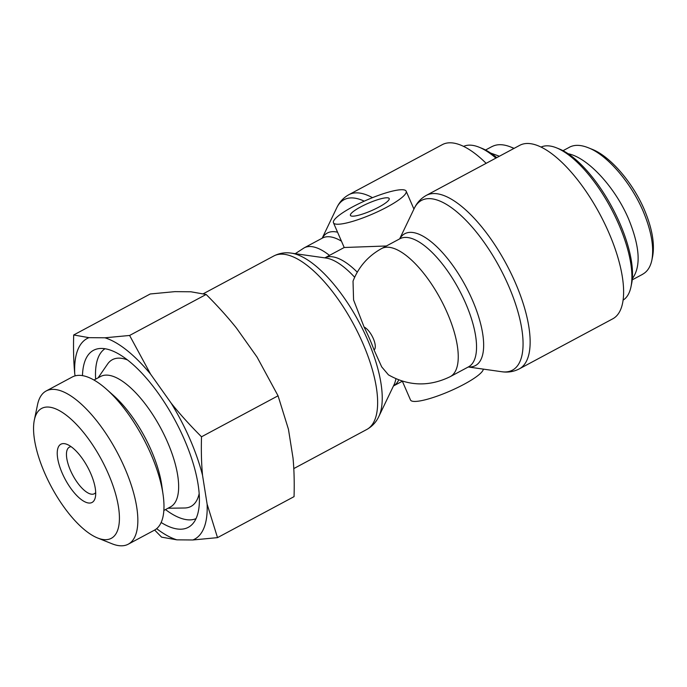<?xml version="1.0" encoding="UTF-8"?>
<svg xmlns="http://www.w3.org/2000/svg" width="687" height="687" viewBox="0 0 687 687"><rect width="100%" height="100%" fill="white"/><g stroke="black" fill="none" stroke-linecap="round" stroke-linejoin="round"><path stroke-width="1.03" d="M388.438 374.853L381.689 366.867L374.063 349.984A94.128 36.402 -118.2 0 0 369.443 338.502A94.128 36.402 -118.2 0 0 364.076 327.012L353.573 299.944L353.024 281.146C358.623 266.848 368.155 255.985 381.611 248.548A72.659 28.098 -118.2 0 1 440.693 299.343A72.659 28.098 -118.2 0 1 450.225 376.656C429.203 386.875 408.602 386.274 388.438 374.853M386.403 245.98L344.213 247.5L324.839 257.874M426.335 195.374A98.421 38.06 -118.2 0 1 506.353 264.16A98.421 38.06 -118.2 0 1 519.278 368.893L612.752 318.82A98.421 38.06 -118.2 0 0 599.828 214.095A98.421 38.06 -118.2 0 0 519.801 145.3L426.335 195.374C420.933 198.397 416.906 202.742 414.261 208.393A96.292 37.235 61.8 0 1 499.775 267.681A96.292 37.235 61.8 0 1 501.75 371.727L468.268 366.987M378.923 207.062A21.134 4.036 156.5 0 1 350.422 215.409A21.134 4.036 156.5 0 1 368.198 203.283A21.134 4.036 156.5 0 1 389.194 198.552A21.134 4.036 156.5 0 1 378.923 207.062M386.893 207.13A39.631 7.566 -23.5 0 0 406.154 191.175A39.631 7.566 -23.5 0 0 350.988 207.766A39.631 7.566 -23.5 0 0 333.461 222.786A39.631 7.566 -23.5 0 0 386.893 207.13M483.322 369.117A39.631 7.566 156.5 0 1 463.948 384.334A39.631 7.566 156.5 0 1 410.508 399.989L402.35 381.216M372.483 197.667A98.421 38.06 -118.2 0 0 348.859 194.696L442.334 144.631A98.421 38.06 61.8 0 1 486.147 163.334M496.77 157.641A84.218 32.572 -118.2 0 0 481.922 148.34L479.019 147.173A86.863 33.594 61.8 0 1 495.92 158.096M463.596 146.383A86.863 33.594 61.8 0 1 479.019 147.173M499.406 156.232L490.647 153.055M492.029 146.597C497.044 143.952 503.219 144.064 510.561 146.932L513.928 148.452M630.967 286.874L631.602 283.808A84.218 32.572 -118.2 0 0 612.169 207.483A84.218 32.572 -118.2 0 0 559.398 149.01L556.496 147.842A86.863 33.594 61.8 0 1 610.923 208.152A86.863 33.594 61.8 0 1 630.967 286.874A86.863 33.594 61.8 0 1 623.075 300.15M541.073 147.061A86.863 33.594 61.8 0 1 556.496 147.842M651.869 260.15L652.65 256.328C654.874 243.687 652.1 228.127 644.329 209.647C632.718 182.459 610.03 156.052 591.773 149.156L588.158 147.705C607.016 154.79 630.752 182.261 643.084 211.089C651.276 230.6 654.204 246.959 651.869 260.15C650.383 267.028 647.283 271.734 642.577 274.259M632.323 278.699C641.169 266.608 639.915 246.667 628.545 218.87C614.977 186.984 587.634 157.495 568.123 153.733M568.724 147.628L569.463 147.198C574.487 144.579 580.721 144.751 588.158 147.705M95.699 492.562A26.424 10.219 61.8 0 1 94.325 493.747A26.424 10.219 61.8 0 1 92.187 494.245A26.424 10.219 61.8 0 1 71.585 472.836A26.424 10.219 61.8 0 1 69.37 447.168A26.424 10.219 61.8 0 1 71.122 446.687M89.404 503.064A33.028 12.77 -118.2 0 0 95.356 497.233A33.028 12.77 -118.2 0 0 87.73 467.306A33.028 12.77 -118.2 0 0 67.043 444.377A33.028 12.77 -118.2 0 0 60.877 469.882A33.028 12.77 -118.2 0 0 89.404 503.064M44.698 473.06A73.698 28.502 61.8 0 1 34.35 419.997A73.698 28.502 61.8 0 1 101.599 459.878A73.698 28.502 61.8 0 1 97.528 537.955A73.698 28.502 61.8 0 1 44.698 473.06M196.01 518.642A96.438 37.296 61.8 0 1 189.406 519.887A96.438 37.296 61.8 0 1 165.498 509.582M95.63 379.147A96.438 37.296 61.8 0 1 104.991 348.721M82.474 375.617A100.405 38.824 61.8 0 1 98.189 348.713A100.405 38.824 61.8 0 1 175.142 420.487A100.405 38.824 61.8 0 1 192.248 524.318A100.405 38.824 61.8 0 1 180.217 529.205A100.405 38.824 61.8 0 1 161.144 522.489M98.121 377.816L107.558 364.093A83.23 32.186 61.8 0 1 127.542 359.954M199.153 493.652A83.23 32.186 61.8 0 1 184.64 507.994L167.98 508.243M163.841 510.467L170.479 506.912A73.981 28.605 -118.2 0 0 160.767 428.19A73.981 28.605 -118.2 0 0 100.611 376.485L93.982 380.031M171.149 403.123C179.942 414.149 190.067 425.373 201.514 436.795C201.102 450.749 201.437 463.596 202.536 475.318A113.81 44.011 -118.2 0 0 171.149 403.123L150.59 374.157A113.81 44.011 -118.2 0 0 104.948 337.798L129.603 335.462L150.59 374.157M73.689 334.973L88.966 337.661A113.81 44.011 -118.2 0 0 74.72 373.496C73.621 361.774 73.277 348.936 73.689 334.973L150.23 293.976L174.884 291.64L190.866 291.777L206.143 294.465L129.603 335.462M207.113 504.138L217.513 537.638L192.858 539.973A113.81 44.011 -118.2 0 0 207.113 504.138L202.536 475.318M156.653 528.664A113.81 44.011 -118.2 0 0 176.877 539.836L161.6 537.148L154.644 530.055M192.858 539.973L176.877 539.836M88.966 337.661L104.948 337.798M75.089 375.866L74.72 373.496M217.513 537.638L294.053 496.641C294.465 482.686 294.122 469.848 293.031 458.117L288.454 429.298L278.055 395.798L257.067 357.103L236.508 328.137C227.715 317.111 217.59 305.887 206.143 294.465M97.528 537.955L112.05 543.786A86.906 33.611 -118.2 0 0 128.254 544.19A86.906 33.611 -118.2 0 0 116.842 451.711A86.906 33.611 -118.2 0 0 46.175 390.972A86.906 33.611 -118.2 0 0 37.536 404.686L34.35 419.997M46.175 390.972L72.333 376.965A86.906 33.611 61.8 0 1 106.674 389.392A86.906 33.611 61.8 0 1 163.094 494.709A86.906 33.611 61.8 0 1 154.403 530.184L128.254 544.19M278.055 395.798L201.514 436.795M106.674 389.392L113.741 395.686A73.981 28.605 61.8 0 1 161.763 485.34L163.094 494.709M395.918 378.674A74.797 28.923 61.8 0 1 393.969 384.909L378.846 416.468A96.292 37.235 -118.2 0 0 367.674 339.953A96.292 37.235 -118.2 0 0 291.357 253.142C285.191 252.206 279.343 253.151 273.83 255.968A98.421 38.06 61.8 0 1 362.745 343.096A98.421 38.06 61.8 0 1 366.772 429.487L293.796 468.586M291.357 253.142L326.007 258.037A74.797 28.923 61.8 0 1 354.655 277.256M357.283 272.172A72.659 28.098 -118.2 0 0 324.848 257.874M329.459 255.401A72.659 28.098 -118.2 0 0 304.152 247.87M393.462 385.974A72.659 28.098 -118.2 0 0 398.769 379.825M364.076 327.012A13.208 5.11 61.8 0 1 373.29 338.536A13.208 5.11 61.8 0 1 374.063 349.984M295.238 253.683L304.143 247.878L322.435 238.071A72.659 28.098 61.8 0 1 341.456 241.18M337.566 232.215A74.797 28.923 -118.2 0 0 322.237 238.183M322.177 238.209L336.785 207.723A96.292 37.235 61.8 0 1 364.256 201.162M468.328 366.952A74.797 28.923 -118.2 0 0 465.571 286.007A74.797 28.923 -118.2 0 0 399.714 238.853M381.611 248.548L399.937 238.733A72.659 28.098 61.8 0 1 458.985 289.536A72.659 28.098 61.8 0 1 468.525 366.849L450.234 376.648M378.846 416.468C376.201 422.119 372.174 426.464 366.772 429.487M273.83 255.968L203.361 293.718M402.522 381.122L393.453 385.974M399.654 238.887L414.261 208.393M519.278 368.893C513.764 371.71 507.925 372.655 501.75 371.727M336.785 207.723C339.438 202.064 343.457 197.727 348.859 194.696M413.935 209.08L406.154 191.175M344.204 247.5L333.461 222.786M510.561 146.932L514.159 148.375M485.546 150.015L491.995 146.554M563.014 150.685L569.471 147.233M632.212 279.867L642.611 274.302"/></g></svg>
